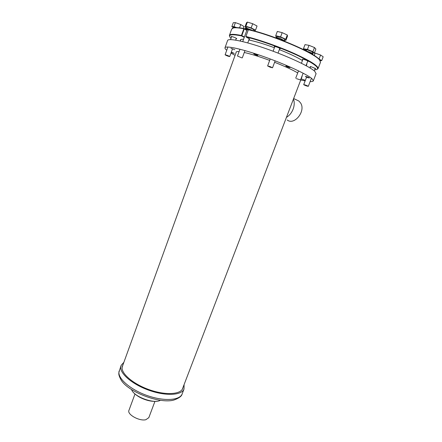 <?xml version="1.0" encoding="UTF-8"?>
<svg xmlns="http://www.w3.org/2000/svg" width="442" height="442" viewBox="0 0 442 442"><rect width="100%" height="100%" fill="white"/><g stroke="black" fill="none" stroke-linecap="round" stroke-linejoin="round"><path stroke-width="0.66" d="M122.904 364.993L122.097 367.656C121.655 374.28 134.147 384.579 149.948 389.954C165.739 395.402 180.458 394.468 182.712 388.518L183.054 387.319M123.882 362.296L121.163 365.324L120.738 367.263C120.235 374.164 133.257 384.932 149.777 390.562C166.286 396.264 181.662 395.281 184.01 389.071L184.082 384.628M301.527 78.98L305.289 80.289L301.527 78.98M305.455 76.565C307.019 77.405 308.339 77.858 309.411 77.936L309.35 77.842C307.781 77.002 306.461 76.543 305.389 76.466L305.455 76.565M285.908 66.151C287.56 67.035 288.919 67.51 289.991 67.565L289.908 67.449C288.256 66.56 286.891 66.085 285.819 66.029L285.908 66.151M253.879 54.007C255.575 54.907 256.924 55.383 257.929 55.427L257.813 55.278C256.117 54.377 254.763 53.902 253.758 53.858L253.879 54.007M230.917 48.327L234.796 49.697L230.917 48.327M231.205 52.454L234.304 53.432L231.332 52.106M301.98 76.212L301.853 77.107M225.033 47.659L227.553 40.631C227.79 37.802 244.537 41.123 266.554 48.858C288.554 56.559 310.008 66.692 314.82 71.377L316.074 73.748M226.74 50.255C225.47 49.228 224.879 48.432 224.956 47.863C225.111 45.283 241.73 48.841 263.686 56.598C285.62 64.328 307.102 74.267 311.997 78.704L313.339 80.814C313.14 81.422 312.074 81.682 310.135 81.582M236.122 52.482L236.1 52.184C236.199 51.642 237.199 51.449 239.089 51.604M244.277 52.482C251.017 54.012 259.487 56.653 269.686 60.41M274.604 62.283C284.797 66.306 292.505 69.847 297.731 72.908M305.135 80.919L300.753 79.974M235.078 55.366L230.973 53.09M310.45 67.085L310.057 66.587L311.129 66.736L315.698 68.637L315.08 68.775M302.764 59.72L302.367 59.178L303.45 59.316C305.715 59.952 307.317 60.62 308.262 61.328L307.615 61.499M274.67 47.023L274.272 46.454L275.261 46.576C277.57 47.211 279.245 47.918 280.267 48.686L279.615 48.874M231.514 36.984L231.111 36.471L231.901 36.564C234.1 37.183 235.719 37.868 236.752 38.62L236.144 38.763M314.682 69.803L316.102 69.676C320.544 68.427 314.781 63.875 298.803 56.024C283.234 48.637 260.642 40.471 245.995 36.907L249.741 39.062L249.106 39.239M232.696 28.155L233.774 27.774C235.735 27.371 239.199 27.642 244.161 28.575L246.89 30.117M229.625 36.482L229.392 35.493C229.757 33.957 233.768 33.946 241.431 35.465L243.851 28.78C238.846 27.829 235.354 27.559 233.382 27.962L231.68 29.128L229.481 35.249M243.851 28.78L244.161 28.575M274.41 47.725C265.548 44.46 257.841 42.062 251.283 40.531L248.824 40.001M243.57 39.272C241.553 39.178 240.481 39.46 240.338 40.111L240.409 40.647M320.478 62.35L319.665 60.101C315.207 53.443 272.67 35.15 248.332 29.747L245.89 36.471C259.189 39.703 279.073 46.697 294.4 53.559C310.334 60.891 318.229 65.886 318.085 68.538L317.19 69.311M248.332 29.747L248.669 29.542C272.858 34.912 315.052 53.068 319.494 59.698L320.312 61.013M244.249 37.388L241.514 35.89C231.409 33.951 227.724 34.575 230.453 37.763L231.022 38.344M306.35 65.361L306.803 64.875L306.632 64.062M302.438 60.565C297.228 57.322 289.532 53.67 279.338 49.609M245.89 36.471L245.995 36.907M241.514 35.89L241.431 35.465M246.802 30.365L244.255 28.934L241.835 35.62L244.387 37.012M306.754 64.317L306.207 65.748M296.466 78.654L300.554 79.941L296.466 78.654M312.444 52.78L314.312 53.123L312.897 51.664L307.422 49.454L303.444 48.742L304.903 50.195M303.444 48.742L305.002 44.636L309.002 45.322L314.483 47.543L315.881 49.034L314.312 53.123M312.897 51.664L314.483 47.543M307.422 49.454L309.002 45.322M303.698 84.654C305.201 85.538 306.737 86.096 308.306 86.328L308.306 86.323C306.814 85.439 305.278 84.881 303.698 84.643L306.582 77.151M314.234 55.526L315.168 53.095L314.339 53.046M313.654 53.007L312.428 52.929L312.295 53.283M320.008 60.532L321.677 60.664L323.179 56.764L320.588 55.029L315.168 53.095M321.677 60.664L319.074 58.952L320.588 55.029M319.074 58.952L318.605 58.786M229.702 56.51C228.017 55.559 226.486 54.99 225.105 54.802L225.127 54.852C226.823 55.808 228.354 56.377 229.724 56.559L229.702 56.51M243.266 28.41L243.951 26.509L240.768 24.537L235.387 22.619L233.277 22.702L231.857 26.653L233.459 27.614M239.575 27.846L240.768 24.537M236.774 27.608L233.956 26.603L235.387 22.619M233.956 26.603L231.857 26.653M241.78 57.841L237.481 56.035L241.78 57.841M253.763 30.537L254.542 30.774L255.52 30.161L257.04 26.006L252.697 23.713L247.382 22.1L246.476 22.796L244.978 26.923L246.31 27.614M255.52 30.161L251.178 27.896L252.697 23.713M251.178 27.896L245.874 26.266L247.382 22.1M245.874 26.266L244.978 26.923M270.233 67.239L272.543 67.786L269.929 66.504L267.62 65.957L270.233 67.239M284.46 39.973L285.919 40.338L285.709 39.227L280.593 36.879L275.742 35.68L276.04 36.819L276.819 37.178M285.919 40.338L287.488 36.15L287.294 35.001L282.178 32.636L277.311 31.454L275.742 35.68M285.709 39.227L287.294 35.001M280.593 36.879L282.178 32.636M148.827 417.646L145.838 419.723C139.335 421.408 126.738 414.298 128.976 410.281L135.003 393.955M286.427 117.384C289.411 115.577 291.637 112.854 293.101 109.213C294.449 105.539 294.571 102.135 293.466 99.014M287.189 119.964C294.267 125.81 306.124 111.036 300.599 102.975L298.886 101.047L296.543 99.925M309.886 52.929L312.621 54.521M305.693 50.686L311.964 53.079L312.826 53.841M312.892 54.057L312.013 53.228L306.107 50.902M312.627 52.311L311.908 51.626L307.063 49.708L305.836 50.719M305.494 50.581L306.549 49.587L305.14 49.57L304.875 50.266M306.549 49.587L306.925 49.813M232.647 28.095L232.304 28.343M248.387 29.62L244.995 29.045M244.929 29.012L246.387 28.89L248.664 29.548M246.912 30.05L246.713 29.608L248.282 29.885M246.769 29.597L246.973 29.885M252.835 30.581L246.619 28.255L245.332 28.133L246.746 28.172L253.244 30.691M245.492 28.056L244.918 28.868M277.659 38.564L283.189 40.681M275.847 37.636L276.018 37.553C276.863 37.476 278.454 37.868 280.797 38.73L284.875 41.018M284.941 41.25L280.758 38.846C278.355 37.957 276.72 37.553 275.852 37.631L275.626 37.819M319.87 60.046L319.301 59.482M236.188 27.592L233.614 27.183L233.332 27.973M253.968 29.973L253.973 29.951C253.161 28.995 251.073 28.045 247.719 27.1L246.492 27.111L246.144 28.067M284.659 39.449L284.665 39.432C284.565 38.995 283.427 38.344 281.245 37.471L277.128 36.504L276.709 37.471M276.896 37.001L277.035 36.587M120.986 365.816L118.92 372.297C118.373 379.313 131.329 390.17 147.832 395.783C164.313 401.469 179.712 400.364 182.11 394.037L182.22 393.75M118.821 373.241C118.655 374.556 119.296 376.573 120.738 379.291C126.771 391.717 161.435 404.833 174.778 399.723C179.308 397.944 181.75 396.049 182.11 394.037L184.01 389.071M131.583 389.573C133.633 396.651 154.225 404.281 160.407 400.253M122.335 366.236L122.5 365.766M134.009 392.993C138.771 398.154 149.739 402.17 156.656 401.242M118.843 372.551L119.102 371.065M122.147 367.087L236.354 51.83M240.271 41.029L240.796 39.581M182.27 389.363L302.096 76.477M316.113 73.637L313.339 80.814M233.774 27.774L233.382 27.962M320.527 62.217L318.085 68.538M319.494 59.698L319.665 60.101M307.809 60.996L306.024 65.648M303.14 73.184L300.554 79.941M302.958 59.211L301.411 63.261M298.516 70.858L295.731 78.162M315.257 68.317L314.262 70.886M311.428 78.234L308.306 86.328M310.627 66.626L310.102 67.985M231.68 36.515L230.575 39.598M227.906 47.012L225.111 54.797M236.315 38.299L235.658 40.117M232.431 49.062L229.724 56.559M249.288 38.725L247.763 42.913M244.967 50.576L242.315 57.863M247.072 29.608L242.724 41.598M239.956 49.217L237.487 56.024M279.814 48.344L278.035 53.101M275.145 60.836L272.543 67.786M274.869 46.493L273.106 51.228M270.222 58.968L267.625 65.946M148.777 417.773L154.949 401.358M293.648 98.533L298.886 101.047M312.698 54.565L312.897 54.046M312.262 53.261L312.627 52.3M253.664 30.802L253.973 29.951M284.3 40.415L284.665 39.432"/></g></svg>
